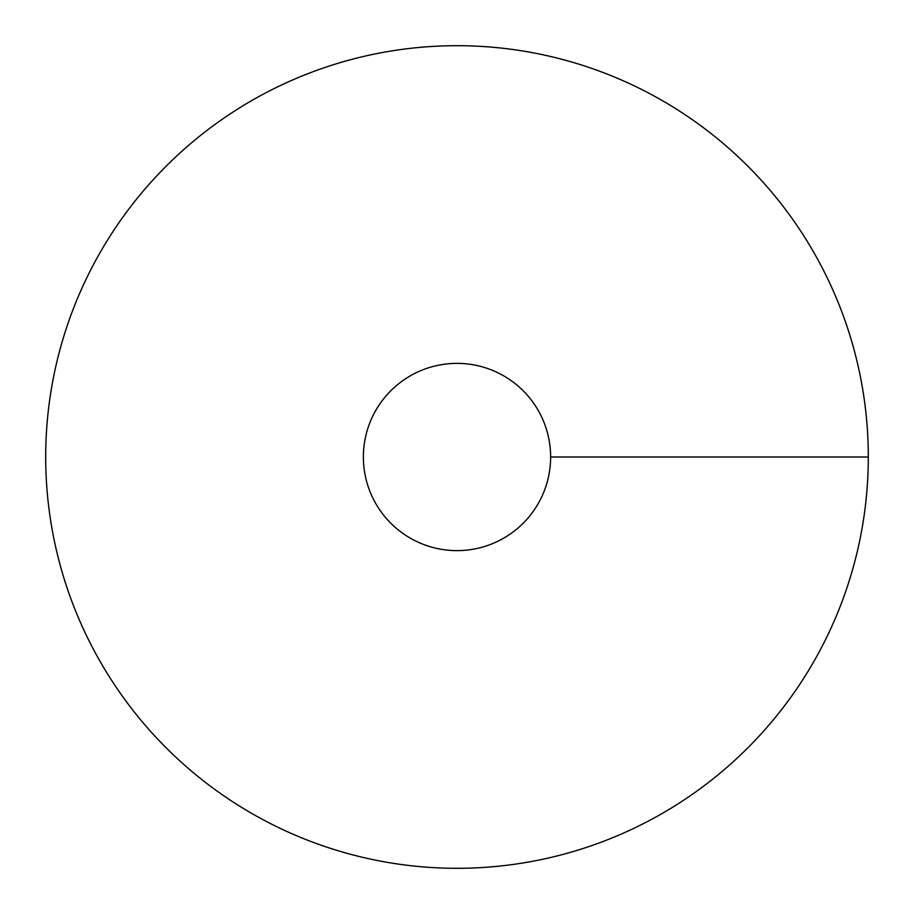 <?xml version="1.0" encoding="UTF-8"?>
<svg xmlns="http://www.w3.org/2000/svg" width="914" height="914" viewBox="0 0 914 914"><rect width="100%" height="100%" fill="white"/><g stroke="black" fill="none" stroke-linecap="round" stroke-linejoin="round"><path stroke-width="1.37" d="M457 868.3A411.3 411.3 0 0 0 813.197 251.35A411.3 411.3 0 0 0 100.803 251.35A411.3 411.3 0 0 0 457 868.3M457 550.628A93.628 93.628 0 0 0 538.083 410.18A93.628 93.628 0 0 0 375.917 410.18A93.628 93.628 0 0 0 457 550.628M868.3 457L550.628 457"/></g></svg>
